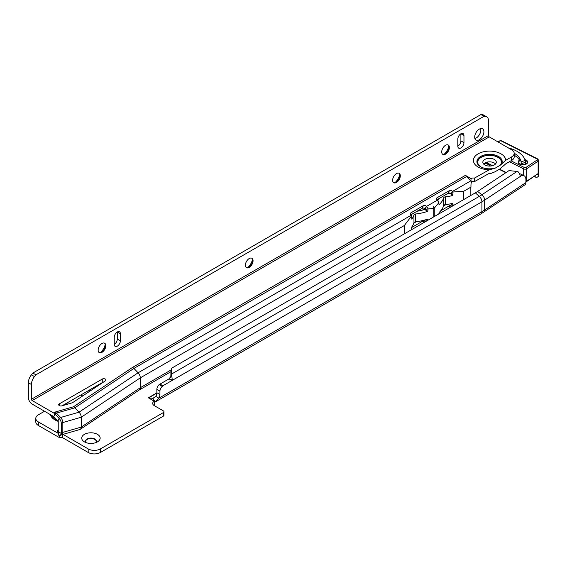 <?xml version="1.0" encoding="UTF-8"?>
<svg xmlns="http://www.w3.org/2000/svg" width="567" height="567" viewBox="0 0 567 567"><rect width="100%" height="100%" fill="white"/><g stroke="black" fill="none" stroke-linecap="round" stroke-linejoin="round"><path stroke-width="0.85" d="M84.426 441.877L84.426 441.877A9.214 5.323 180 0 1 84.426 434.35A9.214 5.323 180 0 1 97.453 434.35A9.214 5.323 180 0 1 97.453 441.877A9.214 5.323 180 0 1 84.426 441.877M95.752 442.65A5.422 3.133 0 0 0 96.362 441.211A5.422 3.133 0 0 0 94.774 439A5.422 3.133 0 0 0 88.863 438.319A5.422 3.133 0 0 0 85.518 441.211A5.422 3.133 0 0 0 86.127 442.65M525.191 160.504L525.382 162.368L521.201 163.707L521.108 161.815L525.191 160.504A28.839 16.649 0 0 0 508.344 147.902M521.201 163.707L521.201 164.572M514.184 153.218A24.501 14.147 180 0 1 521.108 161.815M443.585 205.97L446.087 204.531A6.832 3.941 0 0 0 444.578 204.815M96.347 441.431A5.422 3.133 0 0 0 94.774 439.439A5.422 3.133 0 0 0 89.047 438.723A5.422 3.133 0 0 0 85.532 441.431M477.648 191.433L481.872 194.779A4.99 3.076 56.4 0 1 484.665 200.116L484.665 209.967L525.921 182.574L525.921 179.739A8.675 4.649 -63.3 0 0 524.121 175.77A8.675 4.649 -63.3 0 0 520.931 176.025L520.23 176.436A4.99 3.076 56.4 0 0 517.877 171.539L509.003 170.603L477.648 191.433A48.379 27.932 180 0 1 475.344 192.858L479.306 196.373A4.99 2.878 60 0 1 481.922 201.817L481.922 211.668A4.99 2.878 60 0 1 480.887 213.95L155.089 402.053A4.99 2.878 60 0 1 154.245 402.286M525.921 182.574A4.99 3.076 56.4 0 1 524.914 184.835L480.887 213.95M82.803 395.872A5.422 3.133 180 0 1 80.975 395.178L80.734 395.036M44.545 411.252L38.35 414.831A8.675 5.011 0 0 0 35.806 418.368A8.675 5.011 0 0 0 38.35 421.912L58.054 433.287M63.008 434.379L88.183 448.908A8.675 5.011 0 0 0 100.444 448.908L163.31 412.62A2.169 1.254 0 0 0 163.948 411.734A2.169 1.254 0 0 0 163.31 410.848L154.267 405.625A5.422 3.133 180 0 1 152.679 403.413A5.422 3.133 180 0 1 154.245 401.209L148.348 397.8L156.868 392.917M170.83 376.8L170.965 371.094L171.758 368.132L171.617 374.014L479.306 196.373A53.978 31.164 180 0 0 481.872 194.779L517.04 171.425M169.009 378.898L172.07 380.471L162.998 385.709L159.937 384.135L169.009 378.898L171 376.311L170.44 377.424M170.823 376.977L171.617 374.014L172.269 380.11L169.221 378.742M171.758 368.132L475.344 192.858M155.812 396.404L158.873 398.176L155.216 401.968L152.934 398.289L155.812 396.404A5.422 3.133 120 0 0 156.868 392.74L156.868 389.373A4.338 2.502 -60 0 1 159.199 384.596L162.268 386.361A4.338 2.502 120 0 0 159.937 391.145L159.937 394.512A5.422 3.133 -60 0 1 158.873 398.176L481.922 211.668A57.678 33.297 180 0 0 484.665 209.967A4.99 3.076 56.4 0 1 483.658 212.235M94.618 387.027L94.618 387.601A5.422 3.133 -60 0 1 94.604 388.005M90.571 389.359A5.422 3.133 120 0 1 89.125 391.358L89.366 391.492M152.934 398.289A0.652 0.376 60 0 1 152.764 398.325L148.582 397.864A0.652 0.376 60 0 1 148.412 397.8M154.245 401.209L154.245 404.746A5.422 3.133 0 0 0 153.629 405.185M163.948 411.734L163.948 415.271A2.169 1.254 180 0 1 163.31 416.157L100.444 452.452A8.675 5.011 180 0 1 88.183 452.452L62.547 437.653L59.23 437.504L38.35 425.456A8.675 5.011 180 0 1 35.806 421.912L35.806 418.368M89.125 391.358L88.75 391.903M172.07 380.471L172.269 380.11M159.937 384.135L159.199 384.596M162.998 385.709L481.922 201.817A57.678 33.297 180 0 0 484.665 200.116L520.931 176.025M485.692 162.566A0.652 0.404 -123.6 0 0 485.969 163.012L490.249 166.053M524.121 175.77L520.846 174.126A8.675 4.649 116.7 0 0 519.563 173.849M525.382 162.368L525.382 164.317L524.369 164.636M526.176 163.976A4.338 2.502 0 0 0 525.779 163.75A4.338 2.502 0 0 0 525.382 163.572M525.921 181.483A2.169 1.254 0 0 0 526.736 181.142L538.118 173.587L526.516 181.638A1.084 0.666 -123.6 0 0 526.736 181.142L526.736 168.753A2.169 1.254 180 0 1 523.681 168.874L509.414 161.715M511.002 160.801L524.39 167.513A1.084 0.624 0 0 0 525.921 167.456L537.303 159.894A1.084 0.624 0 0 0 537.19 159.015L501.193 140.942A1.084 0.581 -63.3 0 1 501.675 140.864L537.679 158.93L538.65 160.369L538.65 173.651A2.169 1.254 180 0 1 538.65 173.693A2.169 1.254 180 0 1 536.666 174.898M520.067 163.764A4.338 2.502 0 0 0 519.698 163.976M104.484 343.12A5.422 3.133 -60 0 1 105.427 345.48A5.422 3.133 -60 0 1 105.427 345.487A5.422 3.133 -60 0 1 101.592 352.121L101.592 352.121A5.422 3.133 -60 0 1 99.076 352.483M100.43 352.582A9.214 5.323 120 0 0 105.242 344.247M251.734 258.176A5.422 3.133 -60 0 1 252.676 260.536L252.676 260.536A5.422 3.133 -60 0 1 248.842 267.17L248.842 267.17A5.422 3.133 -60 0 1 246.326 267.539M247.68 267.631A9.214 5.323 120 0 0 252.492 259.303M398.984 173.226A5.422 3.133 -60 0 1 399.926 175.586A5.422 3.133 -60 0 1 399.926 175.593A5.422 3.133 -60 0 1 396.092 182.227A5.422 3.133 -60 0 1 396.085 182.227A5.422 3.133 -60 0 1 393.576 182.588M394.93 182.687A9.214 5.323 120 0 0 399.742 174.352M448.072 144.911A5.422 3.133 -60 0 1 449.007 147.271L449.007 147.271A5.422 3.133 -60 0 1 445.173 153.905A5.422 3.133 -60 0 1 445.173 153.912A5.422 3.133 -60 0 1 442.657 154.274M444.011 154.373A9.214 5.323 120 0 0 448.83 146.038M489.264 173.339A15.054 8.689 0 0 0 490.469 173.325L489.342 173.296L474.388 181.667A3.253 1.878 0 0 0 471.73 181.787L471.553 181.929M489.619 173.183A15.699 9.065 0 0 0 489.803 173.183L489.342 173.296M486.706 116.837L483.644 115.066A8.675 5.011 -60 0 0 482.368 114.676L480.944 114.548L484.012 116.32L485.437 116.448A8.675 5.011 -60 0 1 486.706 116.837A8.675 5.011 -60 0 1 488.506 120.806L488.506 135.548A1.084 0.624 60 0 0 489.271 136.881L511.647 149.808A8.675 5.011 180 0 1 514.184 153.345L514.184 156.889A8.675 5.011 180 0 1 511.64 160.433L505.721 163.849L500.073 168.874L494.984 171.808L491.107 173.36L489.158 173.403M484.806 159.447A6.719 3.884 180 0 1 492.135 158.611A6.719 3.884 180 0 1 496.281 162.197A6.719 3.884 180 0 1 494.311 164.94A6.719 3.884 180 0 1 486.989 165.784A6.719 3.884 180 0 1 482.836 162.197A6.719 3.884 180 0 1 484.806 159.447M483.58 163.969A6.719 3.884 180 0 1 484.806 162.991A6.719 3.884 180 0 1 495.544 163.969M494.197 168.484A11.836 6.832 0 0 0 494.984 168.271L500.413 165.082A11.992 6.924 0 0 0 496.451 156.478A11.992 6.924 0 0 0 481.085 157.25A11.992 6.924 0 0 0 480.851 166.904M494.644 168.413L489.342 169.753L474.388 178.13A3.253 1.878 0 0 0 471.007 178.562L465.422 175.366A4.99 2.878 60 0 1 466.74 176.422L470.922 180.788A4.99 2.878 60 0 1 471.73 181.787C471.113 182.51 470.865 184.268 470.986 187.075A3.253 1.878 120 0 0 470.837 188.088L470.837 195.459M59.315 405.618A2.169 1.254 0 0 0 61.817 405.859L70.478 403.357A10.844 6.258 0 0 0 73.823 401.854L105.441 380.776A2.169 1.254 0 0 0 105.965 379.961A2.169 1.254 0 0 0 104.626 378.806A2.169 1.254 0 0 0 102.266 379.075L59.315 403.853A2.169 1.254 0 0 0 58.684 404.739A2.169 1.254 0 0 0 59.315 405.618L59.315 403.853M483.899 131.785A6.506 3.756 120 0 0 482.552 128.808A6.506 3.756 120 0 0 477.542 130.552A6.506 3.756 120 0 0 474.699 137.094A6.506 3.756 120 0 0 476.046 140.07A6.506 3.756 120 0 0 481.057 138.334A6.506 3.756 120 0 0 483.899 131.785M474.898 138.525A6.506 3.756 120 0 0 480.837 130.013A6.506 3.756 120 0 0 480.639 128.589M449.39 147.491A5.422 3.133 120 0 0 448.263 145.01A5.422 3.133 120 0 0 444.089 146.463A5.422 3.133 120 0 0 441.721 151.913A5.422 3.133 120 0 0 442.841 154.394A5.422 3.133 120 0 0 447.023 152.948A5.422 3.133 120 0 0 449.39 147.491M400.309 175.805A5.422 3.133 120 0 0 399.182 173.325A5.422 3.133 120 0 0 395.008 174.778A5.422 3.133 120 0 0 392.633 180.235A5.422 3.133 120 0 0 393.76 182.716A5.422 3.133 120 0 0 397.942 181.263A5.422 3.133 120 0 0 400.309 175.805M253.059 260.756A5.422 3.133 120 0 0 251.932 258.276A5.422 3.133 120 0 0 247.758 259.721A5.422 3.133 120 0 0 245.391 265.179A5.422 3.133 120 0 0 246.51 267.659A5.422 3.133 120 0 0 250.692 266.207A5.422 3.133 120 0 0 253.059 260.756M105.809 345.7A5.422 3.133 120 0 0 104.682 343.219A5.422 3.133 120 0 0 100.508 344.672A5.422 3.133 120 0 0 98.141 350.13A5.422 3.133 120 0 0 99.26 352.61A5.422 3.133 120 0 0 103.442 351.157A5.422 3.133 120 0 0 105.809 345.7M514.184 153.345A8.675 5.011 180 0 1 511.64 156.889L505.721 160.305L500.413 165.082M411.628 229.642L411.826 226.878A34.693 20.029 180 0 0 413.953 222.767A2.169 1.254 0 0 1 415.689 221.768A34.693 20.029 0 0 0 427.667 219.103L428.085 220.145M139.262 389.99A4.99 2.878 -120 0 0 139.354 389.933A4.99 2.878 -120 0 0 140.297 387.708L140.297 377.849A4.99 2.878 -120 0 0 138.093 372.795L411.118 215.29A4.99 2.878 60 0 1 411.628 215.885L411.791 219.138A34.693 20.029 180 0 0 413.953 214.978L413.953 222.767M61.427 434.832L79.827 429.524A4.99 2.878 -120 0 0 80.294 429.311A4.99 2.878 -120 0 0 81.237 427.086L81.237 417.227L140.297 377.849L404.356 225.51L411.628 215.885M438.823 213.943L439.085 212.519A34.693 20.029 180 0 0 443.706 205.601A2.169 1.254 180 0 1 445.449 204.602A34.693 20.029 0 0 0 452.565 203.376L453.04 205.736M438.823 202.908L439.035 204.772A34.693 20.029 180 0 0 443.706 197.812A2.169 1.254 180 0 1 445.449 196.813A34.693 20.029 0 0 0 452.65 195.565L453.04 191.993A4.99 2.878 -120 0 0 452.53 191.398L452.36 191.221A2.169 1.63 23.7 0 0 449.404 190.625L437.136 197.699A2.169 1.63 23.7 0 0 436.569 198.315A2.169 1.63 23.7 0 0 437.022 200.073L437.192 200.25A4.99 2.878 60 0 1 438.823 202.738L438.823 202.908M413.953 214.978A2.169 1.254 0 0 1 415.689 213.979A34.693 20.029 0 0 0 427.745 211.285L425.314 209.882L425.526 209.407L428.085 208.932A4.99 2.878 -120 0 0 426.455 206.445L426.285 206.268A2.169 1.63 23.7 0 0 423.329 205.665L411.061 212.745A2.169 1.63 23.7 0 0 410.494 213.355A2.169 1.63 23.7 0 0 410.947 215.113L411.118 215.29M425.526 209.407A0.652 0.376 -120 0 0 425.307 209.06L425.137 208.883A2.169 1.63 23.7 0 0 422.181 208.287L410.749 214.879M427.745 211.285L428.085 209.103M428.085 208.932L433.798 208.465L433.627 206.282L434.258 208.202L438.823 202.738M411.699 227.495L423.457 220.712A2.169 0.886 168.4 0 1 424.584 220.28L425.534 219.812A0.652 0.376 -120 0 0 425.534 219.805L426.519 221.045M425.271 219.883L424.584 220.28L424.931 221.959M440.814 210.697L449.532 205.665A2.169 0.886 168.4 0 1 450.666 205.233L451.608 204.765A0.652 0.376 -120 0 0 451.672 204.538L451.672 203.588L453.04 204.368M452.65 195.565L451.389 194.835L451.601 194.368L453.04 194.19M451.601 194.368A0.652 0.376 -120 0 0 451.382 194.02L451.212 193.843A2.169 1.63 23.7 0 0 448.256 193.241L436.824 199.839M453.04 191.993L463.7 191.277L470.986 187.075M451.474 204.864L452.586 205.998M451.651 204.666L450.666 205.233L451.006 206.912M484.012 116.32L35.905 374.83L34.481 376.594A8.675 5.011 -60 0 0 31.412 384.497L28.35 382.732L28.35 397.467A5.422 3.126 -120 0 0 32.184 404.108L53.596 416.483A0.652 0.376 60 0 1 53.766 416.625L57.947 420.99A0.652 0.376 60 0 1 58.238 421.65L58.238 431.501A0.652 0.376 60 0 1 58.238 431.53L61.3 433.5A4.99 2.878 60 0 0 61.3 433.273L62.838 432.387L62.838 422.535A4.99 2.878 60 0 0 60.634 417.482L56.452 413.116A4.99 2.878 60 0 0 55.127 412.06L73.533 406.752L132.586 367.373L465.422 175.366M103.144 382.307A2.169 1.254 0 0 0 102.266 382.612L62.136 405.766M31.412 384.497L31.412 399.239A1.084 0.624 -120 0 0 32.184 400.571L53.596 412.939A4.99 2.878 60 0 1 54.914 414.002L59.096 418.368A4.99 2.878 60 0 1 61.3 423.421L61.3 433.273M413.825 223.136L416.327 221.697M61.3 423.421L62.838 422.535L81.237 417.227A4.99 2.878 -120 0 0 79.033 412.174L74.851 407.808L133.911 368.43L138.093 372.795L79.033 412.174L60.634 417.482L59.096 418.368L57.947 420.99M466.74 176.422L133.911 368.43A4.99 2.878 -120 0 0 132.586 367.373M480.944 114.548L32.843 373.058L35.905 374.83M28.35 382.732A8.675 5.011 -60 0 1 31.419 374.83L32.843 373.058M114.243 337.294L114.243 344.375A4.338 2.502 120 0 0 117.312 339.066L117.312 331.986L120.381 333.757A4.338 2.502 120 0 0 119.481 331.773A4.338 2.502 120 0 0 116.136 332.928A4.338 2.502 120 0 0 114.243 337.294M114.243 344.375A4.338 2.502 120 0 0 115.144 346.359A4.338 2.502 120 0 0 118.482 345.204A4.338 2.502 120 0 0 120.381 340.838L120.381 333.757M457.824 139.085L457.824 146.166A4.338 2.502 120 0 0 460.893 140.857L460.893 133.777A4.338 2.502 120 0 0 460.893 133.769L463.962 135.541A4.338 2.502 120 0 0 463.062 133.557A4.338 2.502 120 0 0 459.717 134.719A4.338 2.502 120 0 0 457.824 139.085M457.824 146.166A4.338 2.502 120 0 0 458.724 148.15A4.338 2.502 120 0 0 462.07 146.988A4.338 2.502 120 0 0 463.962 142.629L463.962 135.541M58.266 434.287A8.675 3.544 -11.6 0 0 58.288 434.421A8.675 3.544 -11.6 0 0 59.039 435.499L58.245 431.622M58.238 430.062L57.473 430.41A8.675 3.544 -11.6 0 0 57.494 430.544A8.675 3.544 -11.6 0 0 58.231 431.615M57.473 430.41L58.238 430.615M471.007 180.887L471.007 178.562M59.039 435.499L60.386 435.491L61.3 433.5M171.312 369.812L140.297 387.708L81.237 427.086L62.838 432.387A4.99 2.878 60 0 1 61.803 434.676L60.386 435.491M73.533 406.752A4.99 2.878 -120 0 1 74.851 407.808L56.452 413.116L54.914 414.002L53.766 416.625M433.798 208.465L433.798 216.842M434.258 208.202L434.258 216.58M446.817 194.07A30.356 17.527 0 0 0 450.574 193.354M438.964 198.606A30.356 17.527 180 0 1 437.681 200.817M417.064 211.236A30.356 17.527 0 0 0 425.399 209.173M57.678 420.707A15.699 9.065 180 0 1 51.03 415.001M50.413 414.64A16.16 9.327 0 0 0 58.181 421.352M65.233 403.98A15.054 8.689 180 0 1 68.203 404.016M63.61 404.916A11.836 6.832 180 0 1 65.708 404.732M425.044 208.798L423.095 209.925M156.868 392.74L159.937 394.512M156.868 389.373L159.937 391.145M94.618 387.601L94.115 387.318M424.881 208.656L422.295 210.151M153.473 400.763L152.764 398.325L155.004 397.035M148.611 397.949L156.861 393.08M38.35 421.912L38.35 425.456M59.23 435.569L59.23 437.504M163.31 412.62L163.31 416.157M100.444 448.908L100.444 452.452M88.183 448.908L88.183 452.452M62.547 434.506L62.547 437.653M62.242 434.598L62.242 437.582M59.535 435.647L59.535 437.582M55.942 418.893A15.054 8.689 180 0 1 52.355 415.767M483.963 164.345L485.969 163.012M447.93 193.432L448.341 193.815M520.067 160.574A4.338 2.502 0 0 0 518.599 162.453L520.003 164.147C524.092 165.132 526.516 164.572 527.275 162.453A4.338 2.502 0 0 0 525.779 160.56A4.338 2.502 0 0 0 525.134 160.291M524.893 159.589A4.77 2.757 180 0 1 526.07 160.022A4.77 2.757 180 0 1 526.537 163.906A4.77 2.757 180 0 1 519.804 164.175A4.77 2.757 180 0 1 519.563 160.149A24.289 14.019 0 0 0 514.184 155.167M501.193 140.942A1.084 0.624 0 0 0 499.662 141.006L498.152 142.012M538.65 160.369A2.169 1.254 180 0 1 538.118 161.191L526.736 168.753A1.084 0.666 -123.6 0 0 525.921 167.456M538.118 173.587L538.118 161.191A1.084 0.666 -123.6 0 0 537.303 159.894M523.681 175.55L523.681 168.874A1.084 0.581 -63.3 0 1 524.39 167.513M492.581 165.663L487.677 163.197A1.084 0.581 -63.3 0 0 487.903 163.693L486.933 162.254A2.169 1.254 0 0 0 487.677 163.197L487.677 162.013M499.57 169.164L506.175 172.481M534.341 176.443L535.156 176.847L535.113 175.926M534.227 176.514L535.156 176.847A2.02 1.169 0 0 0 537.282 177.039A2.02 1.169 0 0 0 538.501 176.011L538.65 173.693M537.665 176.911A1.588 0.914 180 0 1 535.439 176.996L535.248 177.032C536.829 177.556 537.913 177.216 538.501 176.011M537.679 158.93A1.084 0.581 116.7 0 0 537.19 159.015M499.662 141.006A1.084 0.666 -123.6 0 0 499.059 140.992L501.675 140.864M500.073 165.33A11.836 6.832 0 0 0 496.543 156.676A11.836 6.832 0 0 0 481.192 157.364A11.836 6.832 0 0 0 481.943 167.428M501.561 163.898A12.637 7.293 0 0 0 496.182 155.408A12.637 7.293 0 0 0 480.632 156.457A12.637 7.293 0 0 0 480.625 166.776C483.8 168.527 487.804 169.143 492.638 168.633M505.721 160.305A16.16 9.327 0 0 0 495.65 151.786A16.16 9.327 0 0 0 478.137 153.827A16.16 9.327 0 0 0 474.586 163.934A16.16 9.327 0 0 0 489.342 169.753M404.356 225.51L404.356 233.838M426.894 219.372L428.085 220.06M425.307 209.06L426.455 206.445L437.192 200.25M451.382 194.02L452.53 191.398L470.922 180.788M463.7 191.277L463.7 199.584M53.596 412.939L55.127 412.06M489.271 136.881L32.184 400.571M474.955 178.052L474.955 181.596M511.64 156.889L511.64 160.433M482.368 114.676L485.437 116.448M34.481 376.594L31.419 374.83M117.312 339.066L120.381 340.838M460.893 140.857L463.962 142.629M488.506 135.548L31.412 399.239M449.532 205.665L449.914 207.536M423.457 220.712L423.847 222.59M451.212 193.843L452.36 191.221M425.137 208.883L426.285 206.268M448.256 193.241L449.404 190.625M422.181 208.287L423.329 205.665M436.498 199.145L437.136 197.699M410.423 214.191L411.061 212.745M102.266 382.612L102.266 379.075M474.388 178.13L474.388 181.667M415.689 213.979L415.689 221.768M443.706 197.812L443.706 205.601M445.449 196.813L445.449 204.602M68.38 403.966L65.354 403.91M497.812 141.814L499.059 140.992M526.516 181.638L525.921 181.915M487.903 163.693L492.078 165.791M499.208 169.37L505.849 172.701M170.95 371.704L139.312 389.961M58.288 434.421L57.494 430.544M80.294 429.311L139.354 389.933"/></g></svg>
